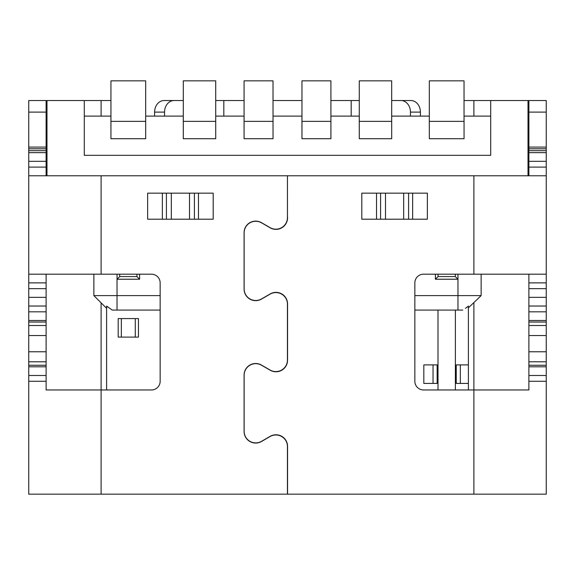 <?xml version="1.0" encoding="UTF-8"?>
<svg xmlns="http://www.w3.org/2000/svg" width="575" height="575" viewBox="0 0 575 575"><rect width="100%" height="100%" fill="white"/><g stroke="black" fill="none" stroke-linecap="round" stroke-linejoin="round"><path stroke-width="0.86" d="M164.551 116.1L164.551 112.111A11.579 9.48 -90 0 1 174.038 100.539L164.076 100.539A11.579 9.48 90 0 0 154.596 112.111L154.596 116.1M223.826 116.1L223.826 100.539L215.711 100.539M183.296 100.539L174.038 100.539M490.705 116.1L464.039 116.1M464.039 121.361L464.039 80.838L429.309 80.838L429.324 138.726L429.295 116.1L391.683 116.1M359.282 138.726L391.697 138.726L391.683 80.838L359.267 80.838L359.282 138.726L359.253 116.1L330.905 116.1M301.961 138.726L301.94 116.1L273.017 116.1M244.088 138.726L273.032 138.726L273.017 80.838L244.073 80.838L244.088 138.726L244.059 116.1L215.711 116.1M183.296 138.726L183.274 116.1L145.669 116.1M145.669 121.361L145.669 80.838L110.939 80.838L110.946 138.726L110.917 116.1L84.295 116.1M351.174 116.1L351.174 100.539L359.267 100.539M420.404 116.1L420.404 112.111A11.579 9.48 -90 0 0 410.924 100.539L391.683 100.539M400.962 100.539A11.579 9.48 90 0 1 410.449 112.111L410.449 116.1M546.25 494.162L473.893 494.162L546.25 494.162L546.25 175.785L28.75 175.785L28.75 365.262L46.115 365.262L46.115 389.965L101.107 389.965L101.107 494.162L28.75 494.162L287.558 494.162L287.558 446.351A11.579 11.579 0 0 0 270.192 436.324L261.51 441.341A11.579 11.579 0 0 1 244.145 431.315L244.145 375.245A11.579 11.579 0 0 1 261.51 365.218L270.192 370.228A11.579 11.579 0 0 0 287.558 360.209L287.558 303.952A11.579 11.579 0 0 0 270.192 293.926L261.51 298.942A11.579 11.579 0 0 1 244.145 288.916L244.145 232.846A11.579 11.579 0 0 1 261.51 222.82L270.192 227.829A11.579 11.579 0 0 0 287.457 216.308L287.442 216.308M223.826 100.539L244.073 100.539M273.017 100.539L301.961 100.539M330.905 100.539L351.174 100.539M464.039 100.539L546.25 100.539L546.25 112.111L528.885 112.111L528.885 100.539M46.115 175.785L46.115 100.539L28.75 100.539L110.939 100.539M28.75 100.539L28.75 175.785M46.115 365.262L46.115 274.196M287.558 494.162L534.671 494.162L473.893 494.162L473.893 389.965L423.531 389.965A8.682 8.682 0 0 1 414.848 381.283L414.848 282.878A8.682 8.682 0 0 1 423.531 274.196L546.25 274.196M546.25 175.785L546.25 112.111M528.885 112.111L528.885 147.092L546.25 147.092M528.885 147.092L528.885 152.634L546.25 152.634L528.885 152.634L528.885 175.785M528.885 274.196L528.885 389.965L473.893 389.965L473.893 302.845M528.885 152.634L546.25 152.634M485.07 175.785L528.015 175.785L528.015 100.539L490.705 100.539L490.705 155.329L84.295 155.329L84.295 100.539L46.985 100.539L46.985 175.785L89.93 175.785M287.457 216.308L287.442 175.785L287.442 217.609A11.579 11.579 0 0 1 270.077 227.635L261.452 222.654A11.579 11.579 0 0 0 244.088 232.681L244.088 289.081A11.579 11.579 0 0 0 261.452 299.108L270.077 294.127A11.579 11.579 0 0 1 287.442 304.153L287.442 360.007A11.579 11.579 0 0 1 270.077 370.034L261.452 365.053A11.579 11.579 0 0 0 244.088 375.08L244.088 431.48A11.579 11.579 0 0 0 261.452 441.507L270.077 436.526A11.579 11.579 0 0 1 287.442 446.552L287.442 494.162M376.539 219.204L376.539 193.15L380.585 193.15L380.585 219.204M403.679 219.204L403.679 193.15L412.642 193.15L412.642 219.204M361.812 193.15L427.369 193.15L427.369 219.204L361.812 219.204L361.812 193.15M473.893 389.965L528.885 389.965M546.25 366.807L528.885 366.807M528.885 320.505L546.25 320.505M528.885 297.347L546.25 297.347M429.324 138.726L464.054 138.726L464.054 121.361L429.309 121.361M110.946 138.726L145.676 138.726L145.676 121.361L110.939 121.361M183.303 121.361L183.303 138.726L215.718 138.726L215.718 121.361L183.296 121.361L183.296 80.838L215.711 80.838L215.711 121.361M301.968 121.361L301.968 138.726L330.912 138.726L330.905 80.838L301.961 80.838L301.961 121.361L330.912 121.361M28.75 274.196L151.469 274.196A8.682 8.682 0 0 1 160.152 282.878L160.152 381.283A8.682 8.682 0 0 1 151.469 389.965L46.115 389.965M147.631 193.15L213.188 193.15L213.188 219.204L147.631 219.204L147.631 193.15M28.75 494.162L28.75 381.283L46.115 381.283M28.75 365.262L28.75 381.283M28.75 152.634L46.115 152.634M28.75 147.092L46.115 147.092M28.75 297.347L46.115 297.347M28.75 320.505L46.115 320.505M46.115 366.807L28.75 366.807M455.314 274.196L455.314 276.568L457.973 279.227L435.397 279.227L435.397 274.196M160.152 310.083L112.226 310.083L106.605 306.08L106.605 308.344L93.869 295.607L160.152 295.607M414.848 295.607L481.131 295.607L468.395 307.848M117.027 274.196L117.027 279.227L139.603 279.227L139.603 274.196M136.943 274.196L136.943 276.568L139.603 279.227M117.027 310.083L117.027 279.227L119.686 276.568L136.943 276.568M119.686 276.568L119.686 274.196M93.869 295.607L93.869 274.196M106.605 389.965L106.605 306.08L108.308 307.438M468.244 306.202L465.463 308.351M468.395 389.965L468.395 383.417L456.241 383.417L456.241 364.895L468.395 364.895L468.395 306.08M118.184 318.586L118.184 337.108L138.446 337.108L138.446 318.586L118.184 318.586M437.137 364.895L423.818 364.895L423.818 383.417L437.137 383.417L437.137 364.895M121.347 318.586L121.347 337.108M135.283 337.108L135.283 318.586M433.033 383.417L433.033 364.895M462.774 310.083L455.371 310.083L455.371 389.965M438.006 389.965L438.006 310.083L414.848 310.083M455.371 310.083L438.006 310.083M468.395 364.895L468.395 383.417M460.338 364.895L460.338 383.417M481.131 274.196L481.131 295.607M457.973 310.083L457.973 274.196M435.397 279.227L438.057 276.568L455.314 276.568M438.057 276.568L438.057 274.196M473.893 116.1L473.893 100.539M101.107 100.539L101.107 116.1M101.107 302.845L101.107 389.965M46.115 112.111L28.75 112.111M546.25 148.788L528.885 148.788M528.885 150.686L546.25 150.686M546.25 161.316L528.885 161.316M528.885 167.102L546.25 167.102M473.893 274.196L473.893 175.785M528.885 381.283L546.25 381.283M546.25 375.497L528.885 375.497M528.885 365.262L546.25 365.262M546.25 361.797L528.885 361.797M528.885 351.771L546.25 351.771M546.25 335.541L528.885 335.541M528.885 325.515L546.25 325.515M546.25 322.05L528.885 322.05M528.885 311.815L546.25 311.815M546.25 306.029L528.885 306.029M528.885 288.664L546.25 288.664M546.25 282.878L528.885 282.878M420.404 112.111L410.449 112.111M164.551 112.111L154.596 112.111M408.588 193.15L408.588 219.204M385.494 193.15L385.494 219.204M244.073 121.361L273.032 121.361M359.267 121.361L391.697 121.361M101.107 175.785L101.107 274.196M46.115 148.788L28.75 148.788M28.75 150.686L46.115 150.686M46.115 161.316L28.75 161.316M28.75 167.102L46.115 167.102M46.115 282.878L28.75 282.878M28.75 288.664L46.115 288.664M46.115 306.029L28.75 306.029M28.75 311.815L46.115 311.815M46.115 322.05L28.75 322.05M28.75 325.515L46.115 325.515M46.115 335.541L28.75 335.541M28.75 351.771L46.115 351.771M46.115 361.797L28.75 361.797M46.115 375.497L28.75 375.497M198.461 219.204L198.461 193.15M194.415 193.15L194.415 219.204M189.506 219.204L189.506 193.15M162.358 193.15L162.358 219.204M171.321 193.15L171.321 219.204M166.412 219.204L166.412 193.15M251.426 222.094L250.966 222.094"/></g></svg>
